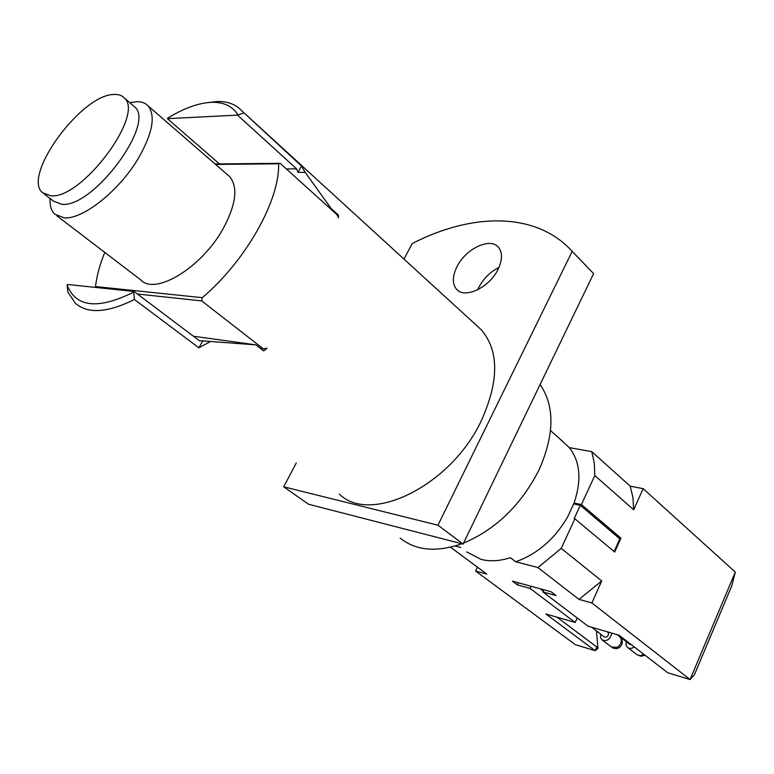 <?xml version="1.0" encoding="UTF-8"?>
<svg xmlns="http://www.w3.org/2000/svg" width="774" height="774" viewBox="0 0 774 774"><rect width="100%" height="100%" fill="white"/><g stroke="black" fill="none" stroke-linecap="round" stroke-linejoin="round"><path stroke-width="1.16" d="M296.278 462.987L283.69 486.807L308.497 504.222L463.094 544.064L593.619 273.628L572.179 251.386C536.43 211.689 472.246 212.54 412.213 243.549L403.989 259.106M477.684 289.795L478.816 287.348C483.547 278.505 490.252 271.877 498.949 267.456M498.05 269.352C489.449 287.551 464.642 299.228 456.583 289.283C452.151 283.874 452.277 276.357 456.95 266.73C465.6 248.773 490.29 236.97 498.485 247.303C502.655 252.566 502.51 259.919 498.05 269.352M540.088 384.523C554.832 406.021 554.532 434.378 539.178 469.595C521.366 504.706 496.153 529.222 463.539 543.135M461.904 543.754C436.343 552.559 415.754 550.662 400.139 538.065M466.654 551.901L480.993 559.35C489.903 561.672 499.704 561.121 510.395 557.696L515.726 561.779L537.92 567.565L579 599.405L601.737 580.945L591.858 602.936L579 599.405M543.938 589.798L542.951 591.946L588.008 626.185L619.026 635.173L667.769 672.77L690.079 679.562L735.3 572.092L643.155 488.665L630.191 486.149L591.723 451.6L569.296 447.633C580.2 461.527 581.796 479.986 574.076 503.023L567.516 517.196C554.368 539.343 537.098 554.203 515.726 561.779M569.296 447.633L558.963 438.055M601.737 580.945L561.218 548.389L574.869 518.783L574.163 518.628L580.307 505.306L573.747 503.903M614.14 551.572L619.848 538.859L580.307 505.306M577.211 617.971L575.179 622.46L530.064 588.385L517.39 584.892L512.398 581.148L551.088 591.752L556.061 595.554L542.951 591.946M631.507 644.8L629.813 644.374L617.168 634.632M607.774 632.213L608.499 633.2C608.354 636.383 606.951 637.612 604.301 636.896L591.578 627.211M561.218 548.389L537.92 567.565M574.869 518.783L614.711 552.036L620.932 538.162L581.409 504.58L594.8 475.536L633.674 509.795L632.939 497.44L630.191 486.149M455.141 545.999L460.685 547.441M283.69 486.807L437.968 525.207L572.179 251.386M476.861 325.719L481.225 329.714C499.085 350.574 499.143 380.847 481.399 420.524C451.194 485.666 370.369 525.014 339.37 494.141M207.684 102.603L217.852 101.5C227.943 101.384 235.877 104.451 241.652 110.692L301.483 166.004L297.893 172.36L305.169 172.341L301.483 166.004M305.169 172.341L331.098 208.487L338.325 215.027L338.528 217.862L336.971 214.669L280.111 163.314L278.601 163.807C279.869 200.021 246.016 260.683 202.285 297.68L201.714 300.902L137.433 294.023M338.325 215.027L337.125 214.988M201.714 300.902L263.247 348.822L266.991 348.213L263.682 350.941L255.865 344.856L202.778 340.918L198.879 347.816L209.773 341.905M198.879 347.816L134.405 299.49C107.644 312.812 87.984 314.109 75.426 303.36L67.851 292.021L67.096 285.064C75.92 307.452 98.105 309.793 133.67 292.098L134.405 299.49M95.918 287.464L95.512 286.554C96.731 275.941 99.817 264.563 104.771 252.411M255.865 344.856L193.394 336.216M331.098 208.487L330.101 208.467M297.893 172.36L296.616 168.867L286.322 168.925M67.096 285.064L67.454 284.474L134.037 291.469L199.46 340.792L202.778 340.918M296.616 168.867L237.483 115.103L167.416 118.664L219.468 163.933M243.549 113.062L237.483 115.103M237.821 114.533C232.335 106.27 223.889 102.197 212.482 102.303C199.295 102.652 184.386 107.925 167.745 118.122L167.416 118.664M134.037 291.469L133.67 292.098M437.968 525.207L463.094 544.064M95.512 286.554L202.285 297.68M56.87 215.84L140.704 279.849C154.887 295.862 201.579 267.823 223.018 228.891C236.051 204.675 238.276 187.269 229.714 176.685L227.556 174.818M278.601 163.807L215.588 164.427M50.039 201.55L50.087 202.701C50.426 207.684 51.955 211.505 54.683 214.175L64.281 217.871C82.924 219.555 119.264 190.733 138.314 158.389C152.575 133.399 155.835 115.897 148.105 105.893C145.473 103.106 141.865 101.704 137.259 101.665L129.771 102.671M44.341 194.11L53.445 201.124L61.881 204.317C92.986 208.167 155.816 123.569 134.715 106.918L132.993 105.438M50.871 195.812C81.802 199.411 145.125 114.359 124.256 97.921C121.77 95.308 118.229 94.157 113.633 94.496C81.086 94.805 21.914 175.766 42.493 192.697L50.871 195.812M215.075 163.982L280.111 163.314M260.451 348.426L263.247 348.822M618.329 537.572L620.932 538.162M735.3 572.092L731.72 585.986L694.404 674.764L690.079 679.562L591.858 602.936M643.155 488.665L633.674 509.795M575.179 622.46L545.854 613.956L595.138 650.682L596.783 646.987L597.915 648.506L596.512 630.965M556.98 617.188L596.783 646.987M597.915 648.506L595.138 650.682L575.314 644.645L475.633 571.067L477.481 567.197M450.536 547.208L486.827 574.134L475.633 571.067M540.155 588.753L543.309 591.162M517.39 584.892L518.377 582.783M530.064 588.385L531.041 586.257M611.818 633.084C610.27 639.479 606.99 641.733 601.979 639.837L600.682 637.824L600.721 634.177M634.283 646.938C631.729 648.718 629.446 648.854 627.433 647.354L626.118 645.322L626.137 641.549M574.076 503.023L581.409 504.58M591.723 451.6L594.287 463.016L594.8 475.536M619.471 636.499L621.116 638.744C621.822 642.139 620.584 644.965 617.391 647.228L611.586 647.122L613.569 648.244L616.365 648.612L619.036 647.79M643.833 654.311L640.243 655.733L637.002 654.688L640.727 656.236L644.616 655.423M456.583 289.283L457.647 290.269M550.537 430.596L562.311 441.025M241.652 110.692L481.225 329.714M212.482 102.303L217.852 101.5M129.838 102.729L137.259 101.665M134.715 106.918L124.256 97.921M49.894 198.386L50.087 202.701M148.105 105.893L229.714 176.685M602.356 640.127L611.586 647.122M619.181 647.703C623.099 644.365 623.322 640.717 619.848 636.789L616.984 634.583M607.145 631.729L607.938 632.339M627.83 647.654L637.002 654.688"/></g></svg>
